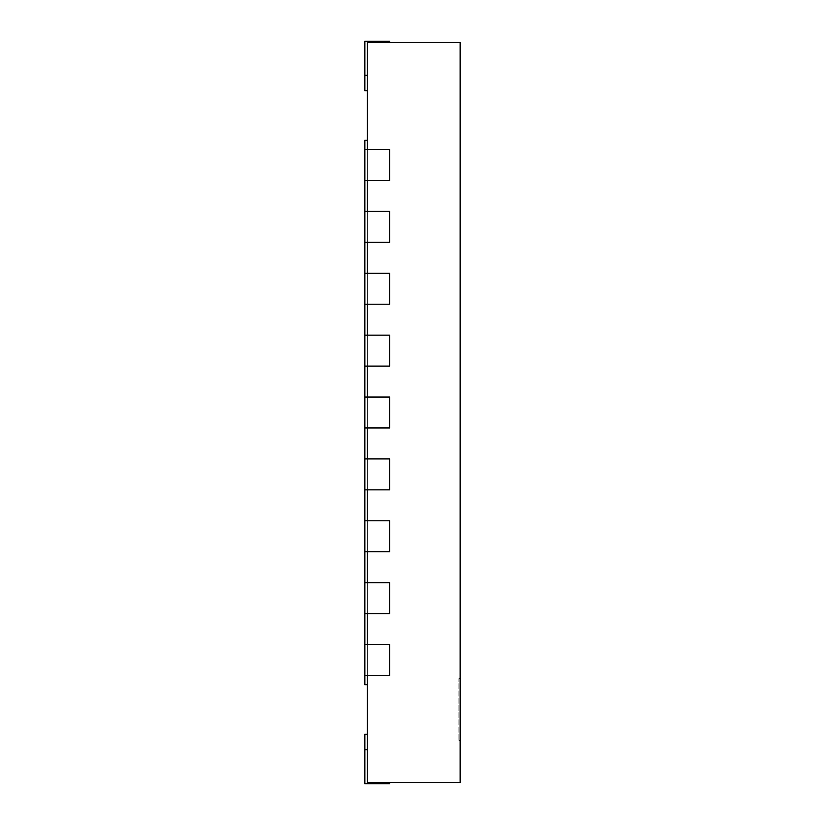 <?xml version="1.0" encoding="UTF-8"?>
<svg xmlns="http://www.w3.org/2000/svg" width="825" height="825" viewBox="0 0 825 825"><rect width="100%" height="100%" fill="white"/><g stroke="black" fill="none" stroke-linecap="round" stroke-linejoin="round"><path stroke-width="0.62" stroke-dasharray="4.12 3.09" d="M364.856 734.25L367.331 734.25L364.856 734.25L367.331 734.25L364.856 734.25L367.331 734.25L364.856 734.25L367.331 734.25L364.856 734.25L364.856 783.75L389.606 783.75L364.856 783.75L389.606 783.75L364.856 783.75L389.606 783.75L364.856 783.75L389.606 783.75L364.856 783.75L389.606 783.75L364.856 783.75L389.606 783.75L364.856 783.75L389.606 783.75L364.856 783.75L389.606 783.75L364.856 783.75L364.856 734.25L364.856 783.75L364.856 734.25L364.856 783.75L364.856 734.25L364.856 783.75L364.856 734.25L364.856 783.75L364.856 734.25L364.856 783.75L364.856 734.25L364.856 783.75L364.856 734.25L364.856 783.75L389.606 783.75L389.606 782.512L367.331 782.512L389.606 782.512L389.606 783.75L389.606 782.512L367.331 782.512L367.331 42.488L367.331 90.75L367.331 42.488L367.331 90.75L367.331 42.488L367.331 90.75L367.331 42.488L367.331 90.75L367.331 42.488L367.331 90.75L367.331 42.488L367.331 90.75L367.331 42.488L367.331 90.75L367.331 42.488L367.331 90.75L367.331 42.488L367.331 90.75L367.331 42.488L460.144 42.488L460.144 782.512L367.331 782.512L367.331 734.25L367.331 782.512L367.331 734.25L367.331 782.512L367.331 734.25L367.331 782.512L367.331 734.25L367.331 782.512L367.331 734.25L367.331 782.512L367.331 734.25L367.331 782.512L367.331 734.25L367.331 782.512L367.331 734.25L367.331 782.512L389.606 782.512L367.331 782.512L389.606 782.512L367.331 782.512L389.606 782.512L367.331 782.512L389.606 782.512L367.331 782.512L389.606 782.512L367.331 782.512L389.606 782.512L367.331 782.512L389.606 782.512L367.331 782.512L389.606 782.512L389.606 783.75L389.606 782.512M367.331 149.531L367.331 180.469L389.606 180.469L364.856 180.469L389.606 180.469L389.606 149.531L389.606 180.469L389.606 149.531L364.856 149.531L367.331 149.531L364.856 149.531L364.856 180.469L367.331 180.469M367.331 211.406L367.331 242.344L389.606 242.344L364.856 242.344L389.606 242.344L389.606 211.406L389.606 242.344L389.606 211.406L364.856 211.406L367.331 211.406L364.856 211.406L364.856 242.344L367.331 242.344M367.331 273.281L367.331 304.219L389.606 304.219L364.856 304.219L389.606 304.219L389.606 273.281L389.606 304.219L389.606 273.281L364.856 273.281L367.331 273.281L364.856 273.281L364.856 304.219L367.331 304.219M367.331 335.156L367.331 366.094L389.606 366.094L364.856 366.094L389.606 366.094L389.606 335.156L389.606 366.094L389.606 335.156L364.856 335.156L367.331 335.156L364.856 335.156L364.856 366.094L367.331 366.094M367.331 397.031L367.331 427.969L389.606 427.969L364.856 427.969L389.606 427.969L389.606 397.031L389.606 427.969L389.606 397.031L364.856 397.031L367.331 397.031L364.856 397.031L364.856 427.969L367.331 427.969M367.331 458.906L367.331 489.844L389.606 489.844L364.856 489.844L389.606 489.844L389.606 458.906L389.606 489.844L389.606 458.906L364.856 458.906L367.331 458.906L364.856 458.906L364.856 489.844L367.331 489.844M367.331 520.781L367.331 551.719L389.606 551.719L364.856 551.719L389.606 551.719L389.606 520.781L389.606 551.719L389.606 520.781L364.856 520.781L367.331 520.781L364.856 520.781L364.856 551.719L367.331 551.719M367.331 582.656L367.331 613.594L389.606 613.594L364.856 613.594L389.606 613.594L389.606 582.656L389.606 613.594L389.606 582.656L364.856 582.656L367.331 582.656L364.856 582.656L364.856 613.594L367.331 613.594M367.331 644.531L367.331 675.469L389.606 675.469L364.856 675.469L389.606 675.469L389.606 644.531L389.606 675.469L389.606 644.531L364.856 644.531L367.331 644.531L364.856 644.531L364.856 675.469L367.331 675.469M367.331 660L367.331 140.25L367.331 684.75L367.331 660L364.856 660L364.856 140.25L367.331 140.25M367.331 42.488L389.606 42.488L367.331 42.488M364.856 90.75L367.331 90.75L364.856 90.75L367.331 90.75L364.856 90.75L367.331 90.75L364.856 90.75L367.331 90.75L364.856 90.75L364.856 41.25L389.606 41.25L389.606 42.488L389.606 41.25L389.606 42.488L389.606 41.25L389.606 42.488L389.606 41.25L389.606 42.488L389.606 41.25L389.606 42.488L389.606 41.25L389.606 42.488L389.606 41.25L389.606 42.488L389.606 41.25L389.606 42.488L389.606 41.25L364.856 41.25L364.856 90.75L364.856 41.25L389.606 41.25L364.856 41.25L364.856 90.75L364.856 41.25L389.606 41.25L364.856 41.25L364.856 90.75L364.856 41.25L389.606 41.25L364.856 41.25L364.856 90.75L364.856 41.25L389.606 41.25L364.856 41.25L364.856 90.75L364.856 41.25L389.606 41.25L364.856 41.25L364.856 90.75L364.856 41.25L389.606 41.25L364.856 41.25L364.856 90.75L364.856 41.25L389.606 41.25L364.856 41.25L364.856 90.75L364.856 41.25L389.606 41.25L389.606 42.488M364.856 675.469L364.856 644.531M364.856 613.594L364.856 582.656M364.856 551.719L364.856 520.781M364.856 489.844L364.856 458.906M364.856 427.969L364.856 397.031M364.856 366.094L364.856 335.156M364.856 304.219L364.856 273.281M364.856 242.344L364.856 211.406M364.856 180.469L364.856 149.531M364.856 660L364.856 684.75L367.331 684.75M460.144 678.562L460.144 740.438L460.144 678.562L458.906 678.562L458.906 740.438L458.906 678.562M364.856 749.719L367.331 749.719M364.856 75.281L367.331 75.281M460.144 740.438L458.906 740.438"/><path stroke-width="1.24" d="M367.331 149.531L367.331 42.488L460.144 42.488L460.144 782.512L367.331 782.512L367.331 675.469M367.331 211.406L367.331 180.469M367.331 273.281L367.331 242.344M367.331 335.156L367.331 304.219M367.331 397.031L367.331 366.094M367.331 458.906L367.331 427.969M367.331 520.781L367.331 489.844M367.331 582.656L367.331 551.719M367.331 644.531L367.331 613.594M367.331 734.25L364.856 734.25L364.856 783.75L389.606 783.75L389.606 782.512M364.856 675.469L389.606 675.469L389.606 644.531L364.856 644.531L364.856 684.75L367.331 684.75M364.856 613.594L389.606 613.594L389.606 582.656L364.856 582.656L364.856 644.531M364.856 551.719L389.606 551.719L389.606 520.781L364.856 520.781L364.856 582.656M364.856 489.844L389.606 489.844L389.606 458.906L364.856 458.906L364.856 520.781M364.856 427.969L389.606 427.969L389.606 397.031L364.856 397.031L364.856 458.906M364.856 366.094L389.606 366.094L389.606 335.156L364.856 335.156L364.856 397.031M364.856 304.219L389.606 304.219L389.606 273.281L364.856 273.281L364.856 335.156M364.856 242.344L389.606 242.344L389.606 211.406L364.856 211.406L364.856 273.281M364.856 180.469L389.606 180.469L389.606 149.531L364.856 149.531L364.856 211.406M389.606 42.488L389.606 41.25L364.856 41.25L364.856 90.75L367.331 90.75M364.856 149.531L364.856 140.25L367.331 140.25M364.856 749.719L367.331 749.719M364.856 75.281L367.331 75.281"/></g></svg>
